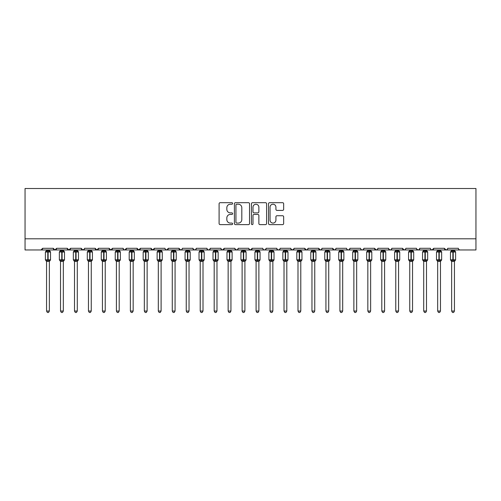 <?xml version="1.0" encoding="UTF-8"?>
<svg xmlns="http://www.w3.org/2000/svg" width="501" height="501" viewBox="0 0 501 501"><rect width="100%" height="100%" fill="white"/><g stroke="black" fill="none" stroke-linecap="round" stroke-linejoin="round"><path stroke-width="0.75" d="M232.621 203.45A0.77 0.77 0 0 0 231.85 202.68L220.196 202.68A1.096 1.096 0 0 0 219.1 203.782L219.1 223.521A1.096 1.096 0 0 0 220.196 224.617L231.85 224.617A0.77 0.77 0 0 0 232.621 223.853A0.77 0.77 0 0 0 231.85 223.083L230.347 223.083A3.507 3.507 0 0 1 226.834 219.576L226.834 217.929A3.507 3.507 0 0 1 230.347 214.422L231.85 214.422A0.77 0.77 0 0 0 232.621 213.651A0.77 0.77 0 0 0 231.85 212.881L230.347 212.881A3.507 3.507 0 0 1 226.834 209.374L226.834 207.727A3.507 3.507 0 0 1 230.347 204.22L231.85 204.22A0.77 0.77 0 0 0 232.621 203.45M282.558 210.414A1.096 1.096 0 0 0 283.654 209.318L283.654 203.782A1.096 1.096 0 0 0 282.558 202.68L269.613 202.68A1.096 1.096 0 0 0 268.517 203.782L268.517 223.521A1.096 1.096 0 0 0 269.613 224.617L282.558 224.617A1.096 1.096 0 0 0 283.654 223.521L283.654 216.833A1.096 1.096 0 0 0 282.558 215.737L277.015 215.737A1.096 1.096 0 0 0 275.919 216.833L275.919 220.152A2.937 2.937 0 0 1 272.989 223.083A2.937 2.937 0 0 1 270.052 220.152L270.052 207.151A2.937 2.937 0 0 1 272.989 204.22A2.937 2.937 0 0 1 275.919 207.151L275.919 209.318A1.096 1.096 0 0 0 277.015 210.414L282.558 210.414M25.05 238.795L475.95 238.795L475.95 188.508L25.05 188.508L25.05 249.968L40.976 249.968L42.648 248.296L53.269 248.296L53.876 249.586M249.542 203.782A1.096 1.096 0 0 0 248.446 202.68L235.501 202.68A1.096 1.096 0 0 0 234.405 203.782L234.405 223.521A1.096 1.096 0 0 0 235.501 224.617L248.446 224.617A1.096 1.096 0 0 0 249.542 223.521L249.542 203.782M252.554 202.68L265.499 202.68A1.096 1.096 0 0 1 266.595 203.782L266.595 223.521A1.096 1.096 0 0 1 265.499 224.617L259.963 224.617A1.096 1.096 0 0 1 258.867 223.521L258.867 215.518A1.096 1.096 0 0 0 257.764 214.422L254.095 214.422A1.096 1.096 0 0 0 252.992 215.518L252.992 223.853A0.77 0.77 0 0 1 252.228 224.617A0.77 0.77 0 0 1 251.458 223.853L251.458 203.782A1.096 1.096 0 0 1 252.554 202.68M40.976 249.968L42.648 248.296A1.678 1.678 0 0 1 40.976 249.968L54.941 249.968L53.269 248.296A1.678 1.678 0 0 0 54.941 249.968A1.678 1.678 0 0 0 56.619 248.296L67.234 248.296A1.678 1.678 0 0 0 68.913 249.968A1.678 1.678 0 0 0 70.585 248.296L81.206 248.296A1.678 1.678 0 0 0 82.878 249.968A1.678 1.678 0 0 0 84.556 248.296L95.171 248.296A1.678 1.678 0 0 0 96.85 249.968A1.678 1.678 0 0 0 98.522 248.296L109.143 248.296A1.678 1.678 0 0 0 110.815 249.968A1.678 1.678 0 0 0 112.493 248.296L123.108 248.296A1.678 1.678 0 0 0 124.787 249.968A1.678 1.678 0 0 0 126.459 248.296L137.074 248.296A1.678 1.678 0 0 0 138.752 249.968A1.678 1.678 0 0 0 140.43 248.296L151.045 248.296A1.678 1.678 0 0 0 152.724 249.968A1.678 1.678 0 0 0 154.396 248.296L165.011 248.296A1.678 1.678 0 0 0 166.689 249.968A1.678 1.678 0 0 0 168.367 248.296L178.982 248.296A1.678 1.678 0 0 0 180.661 249.968A1.678 1.678 0 0 0 182.333 248.296L192.948 248.296A1.678 1.678 0 0 0 194.626 249.968A1.678 1.678 0 0 0 196.304 248.296L206.919 248.296A1.678 1.678 0 0 0 208.598 249.968A1.678 1.678 0 0 0 210.27 248.296L220.885 248.296A1.678 1.678 0 0 0 222.563 249.968A1.678 1.678 0 0 0 224.241 248.296L234.856 248.296A1.678 1.678 0 0 0 236.535 249.968A1.678 1.678 0 0 0 238.207 248.296L248.822 248.296A1.678 1.678 0 0 0 250.5 249.968A1.678 1.678 0 0 0 252.178 248.296L262.793 248.296A1.678 1.678 0 0 0 264.465 249.968A1.678 1.678 0 0 0 266.144 248.296L276.759 248.296A1.678 1.678 0 0 0 278.437 249.968A1.678 1.678 0 0 0 280.115 248.296L290.73 248.296A1.678 1.678 0 0 0 292.402 249.968A1.678 1.678 0 0 0 294.081 248.296L304.696 248.296A1.678 1.678 0 0 0 306.374 249.968A1.678 1.678 0 0 0 308.052 248.296L318.667 248.296A1.678 1.678 0 0 0 320.339 249.968A1.678 1.678 0 0 0 322.018 248.296L332.633 248.296A1.678 1.678 0 0 0 334.311 249.968A1.678 1.678 0 0 0 335.989 248.296L346.604 248.296A1.678 1.678 0 0 0 348.276 249.968A1.678 1.678 0 0 0 349.955 248.296L360.57 248.296A1.678 1.678 0 0 0 362.248 249.968A1.678 1.678 0 0 0 363.926 248.296L374.541 248.296A1.678 1.678 0 0 0 376.213 249.968A1.678 1.678 0 0 0 377.892 248.296L388.507 248.296A1.678 1.678 0 0 0 390.185 249.968A1.678 1.678 0 0 0 391.857 248.296L402.478 248.296A1.678 1.678 0 0 0 404.15 249.968A1.678 1.678 0 0 0 405.829 248.296L416.444 248.296A1.678 1.678 0 0 0 418.122 249.968A1.678 1.678 0 0 0 419.794 248.296L430.415 248.296A1.678 1.678 0 0 0 432.087 249.968A1.678 1.678 0 0 0 433.766 248.296L444.381 248.296A1.678 1.678 0 0 0 446.059 249.968A1.678 1.678 0 0 0 447.731 248.296L458.352 248.296A1.678 1.678 0 0 0 460.024 249.968L458.947 249.573M447.731 248.296L447.424 249.266M56.006 249.586L56.619 248.296L54.941 249.968L446.059 249.968L444.381 248.296L444.994 249.586M431.01 249.573L432.087 249.968L433.766 248.296L433.152 249.586M419.794 248.296L419.187 249.586M405.234 249.573L404.15 249.968L402.478 248.296L403.092 249.586M391.857 248.296L391.25 249.586M388.507 248.296L389.12 249.586M377.892 248.296L377.579 249.266M377.297 249.573L376.213 249.968L374.541 248.296L375.155 249.586M363.926 248.296L363.313 249.586M349.955 248.296L349.341 249.586M335.989 248.296L335.676 249.266M335.388 249.573L334.311 249.968L332.633 248.296L333.246 249.586M322.018 248.296L321.404 249.586M321.423 249.573L320.339 249.968L318.667 248.296L319.281 249.586M308.052 248.296L307.439 249.586M307.451 249.573L306.374 249.968L304.696 248.296L305.009 249.266M294.081 248.296L293.467 249.586M290.73 248.296L291.344 249.586M276.759 248.296L277.372 249.586M266.144 248.296L265.53 249.586M249.003 249.053L250.5 249.968L252.178 248.296L251.565 249.586M238.207 248.296L237.593 249.586M234.856 248.296L235.47 249.586M220.885 248.296L221.498 249.586M210.27 248.296L209.656 249.586M206.919 248.296L207.533 249.586M196.304 248.296L195.691 249.586M192.948 248.296L193.561 249.586M181.738 249.573L180.661 249.968L178.982 248.296L179.596 249.586M165.612 249.573L166.689 249.968L168.367 248.296L167.754 249.586M151.045 248.296L152.724 249.968L154.396 248.296L153.782 249.586M137.074 248.296L138.752 249.968L140.43 248.296L139.817 249.586M123.703 249.573L124.787 249.968L126.459 248.296L125.845 249.586M123.108 248.296L123.722 249.586M109.75 249.586L109.143 248.296L110.815 249.968L112.493 248.296L111.88 249.586M95.785 249.586L95.171 248.296L96.85 249.968L98.522 248.296L97.908 249.586M84.375 249.053L82.878 249.968L81.206 248.296L81.813 249.586M475.95 238.795L475.95 249.968L446.059 249.968L447.136 249.573M67.234 248.296L68.913 249.968L70.585 248.296M193.129 249.053L194.626 249.968L195.703 249.573M207.514 249.573L208.598 249.968L209.675 249.573M221.486 249.573L222.563 249.968L224.241 248.296M235.038 249.053L236.535 249.968L237.612 249.573M263.388 249.573L264.465 249.968L265.549 249.573M277.36 249.573L278.437 249.968L279.514 249.573M290.912 249.053L292.402 249.968L293.899 249.053M347.199 249.573L348.276 249.968L349.36 249.573M361.171 249.573L362.248 249.968L363.325 249.573M388.688 249.053L390.185 249.968L391.262 249.573M416.625 249.053L418.122 249.968L419.199 249.573M236.704 204.22A0.77 0.77 0 0 0 235.94 204.984L235.94 222.319A0.77 0.77 0 0 0 236.704 223.083L238.294 223.083A3.507 3.507 0 0 0 241.808 219.576L241.808 207.727A3.507 3.507 0 0 0 238.294 204.22L236.704 204.22M258.867 207.207A2.937 2.937 0 0 0 255.93 204.27A2.937 2.937 0 0 0 252.992 207.207L252.992 211.785A1.096 1.096 0 0 0 254.095 212.881L257.764 212.881A1.096 1.096 0 0 0 258.867 211.785L258.867 207.207M46.562 311.04L49.355 311.04L48.516 312.492L47.401 312.492L46.562 311.04L46.562 261.322A1.227 1.171 180 0 0 45.917 260.301L46.155 259.938L47.789 260.332L48.127 259.831L48.127 251.508L49.762 251.897L50.163 251.483A0.557 0.557 0 0 1 50.526 252.009L45.391 252.009L45.391 259.831L47.789 259.831L47.789 251.508L46.155 251.897L45.917 251.54A1.227 1.171 -0 0 0 46.562 250.506L49.355 250.569L49.355 249.968M49.355 311.04L49.355 261.272L47.789 261.441L47.789 260.332L48.127 259.831L50.526 259.831A0.557 0.557 0 0 1 50.163 260.357L49.355 261.509M49.355 261.334L49.355 261.322A1.227 1.171 180 0 1 50 260.301L50.163 260.357M47.789 261.441L46.562 261.322M46.562 249.968L46.562 250.513M48.127 261.441L48.127 260.332L49.762 259.938L50 260.301M46.562 250.569L46.155 251.897L46.562 250.569M49.762 251.897L49.355 250.569M49.355 261.272L49.762 259.938M46.562 261.272L46.155 259.938M60.527 311.04L63.326 311.04L62.487 312.492L61.366 312.492L60.527 311.04L60.527 261.322A1.227 1.171 180 0 0 59.882 260.301L60.126 259.938L61.761 260.332L62.093 259.831L62.093 251.508L63.727 251.897L64.128 251.483A0.557 0.557 0 0 1 64.497 252.009L59.356 252.009L59.356 259.831L61.761 259.831L61.761 251.508L60.126 251.897L59.882 251.54A1.227 1.171 -0 0 0 60.527 250.506L63.326 250.569L63.326 249.968M63.326 311.04L63.326 261.272L61.761 261.441L61.761 260.332L62.093 259.831L64.497 259.831A0.557 0.557 0 0 1 64.128 260.357L63.326 261.509M63.326 261.334L63.326 261.322A1.227 1.171 180 0 1 63.971 260.301L64.128 260.357M61.761 261.441L60.527 261.322M60.527 249.968L60.527 250.513M62.093 261.441L62.093 260.332L63.727 259.938L63.971 260.301M60.527 250.569L60.126 251.897L60.527 250.569M63.727 251.897L63.326 250.569M63.326 261.272L63.727 259.938M60.527 261.272L60.126 259.938M74.499 311.04L77.292 311.04L76.453 312.492L75.338 312.492L74.499 311.04L74.499 261.322A1.227 1.171 180 0 0 73.854 260.301L74.092 259.938L75.726 260.332L76.064 259.831L76.064 251.508L77.699 251.897L78.1 251.483A0.557 0.557 0 0 1 78.463 252.009L73.328 252.009L73.328 259.831L75.726 259.831L75.726 251.508L74.092 251.897L73.854 251.54A1.227 1.171 -0 0 0 74.499 250.506L77.292 250.569L77.292 249.968M77.292 311.04L77.292 261.272L75.726 261.441L75.726 260.332L76.064 259.831L78.463 259.831A0.557 0.557 0 0 1 78.1 260.357L77.292 261.509M77.292 261.334L77.292 261.322A1.227 1.171 180 0 1 77.937 260.301L78.1 260.357M75.726 261.441L74.499 261.322M74.499 249.968L74.499 250.513M76.064 261.441L76.064 260.332L77.699 259.938L77.937 260.301M74.499 250.569L74.092 251.897L74.499 250.569M77.699 251.897L77.292 250.569M77.292 261.272L77.699 259.938M74.499 261.272L74.092 259.938M88.464 311.04L91.257 311.04L90.424 312.492L89.303 312.492L88.464 311.04L88.464 261.322A1.227 1.171 180 0 0 87.819 260.301L88.063 259.938L89.698 260.332L90.03 259.831L90.03 251.508L91.664 251.897L92.065 251.483A0.557 0.557 0 0 1 92.434 252.009L87.293 252.009L87.293 259.831L89.698 259.831L89.698 251.508L88.063 251.897L87.819 251.54A1.227 1.171 -0 0 0 88.464 250.506L91.263 250.569L91.257 249.968M91.257 311.04L91.263 261.272L89.698 261.441L89.698 260.332L90.03 259.831L92.434 259.831A0.557 0.557 0 0 1 92.065 260.357L91.257 261.509M91.257 261.334L91.257 261.322A1.227 1.171 180 0 1 91.908 260.301L92.065 260.357M89.698 261.441L88.464 261.322M88.464 249.968L88.464 250.513M90.03 261.441L90.03 260.332L91.664 259.938L91.908 260.301M88.464 250.569L88.063 251.897L88.464 250.569M91.664 251.897L91.263 250.569M91.263 261.272L91.664 259.938M88.464 261.272L88.063 259.938M102.436 311.04L105.229 311.04L104.39 312.492L103.275 312.492L102.436 311.04L102.436 261.322A1.227 1.171 180 0 0 101.791 260.301L102.029 259.938L103.663 260.332L104.001 259.831L104.001 251.508L105.636 251.897L106.037 251.483A0.557 0.557 0 0 1 106.4 252.009L101.265 252.009L101.265 259.831L103.663 259.831L103.663 251.508L102.029 251.897L101.791 251.54A1.227 1.171 -0 0 0 102.436 250.506L105.229 250.569L105.229 249.968M105.229 311.04L105.229 261.272L103.663 261.441L103.663 260.332L104.001 259.831L106.4 259.831A0.557 0.557 0 0 1 106.037 260.357L105.229 261.509M105.229 261.334L105.229 261.322A1.227 1.171 180 0 1 105.874 260.301L106.037 260.357M103.663 261.441L102.436 261.322M102.436 249.968L102.436 250.513M104.001 261.441L104.001 260.332L105.636 259.938L105.874 260.301M102.436 250.569L102.029 251.897L102.436 250.569M105.636 251.897L105.229 250.569M105.229 261.272L105.636 259.938M102.436 261.272L102.029 259.938M116.401 311.04L119.194 311.04L118.361 312.492L117.24 312.492L116.401 311.04L116.401 261.322A1.227 1.171 180 0 0 115.756 260.301L116 259.938L117.635 260.332L117.967 259.831L117.967 251.508L119.601 251.897L120.002 251.483A0.557 0.557 0 0 1 120.372 252.009L115.23 252.009L115.23 259.831L117.635 259.831L117.635 251.508L116 251.897L115.756 251.54A1.227 1.171 -0 0 0 116.401 250.506L119.2 250.569L119.194 249.968M119.194 311.04L119.2 261.272L117.635 261.441L117.635 260.332L117.967 259.831L120.372 259.831A0.557 0.557 0 0 1 120.002 260.357L119.194 261.509M119.194 261.334L119.194 261.322A1.227 1.171 180 0 1 119.845 260.301L120.002 260.357M117.635 261.441L116.401 261.322M116.401 249.968L116.401 250.513M117.967 261.441L117.967 260.332L119.601 259.938L119.845 260.301M116.401 250.569L116 251.897L116.401 250.569M119.601 251.897L119.2 250.569M119.2 261.272L119.601 259.938M116.401 261.272L116 259.938M130.373 311.04L133.166 311.04L132.327 312.492L131.212 312.492L130.373 311.04L130.373 261.322A1.227 1.171 180 0 0 129.728 260.301L129.966 259.938L131.6 260.332L131.938 259.831L131.938 251.508L133.573 251.897L133.974 251.483A0.557 0.557 0 0 1 134.337 252.009L129.195 252.009L129.195 259.831L131.6 259.831L131.6 251.508L129.966 251.897L129.728 251.54A1.227 1.171 -0 0 0 130.373 250.506L133.166 250.569L133.166 249.968M133.166 311.04L133.166 261.272L131.6 261.441L131.6 260.332L131.938 259.831L134.337 259.831A0.557 0.557 0 0 1 133.974 260.357L133.166 261.509M133.166 261.334L133.166 261.322A1.227 1.171 180 0 1 133.811 260.301L133.974 260.357M131.6 261.441L130.373 261.322M130.373 249.968L130.373 250.513M131.938 261.441L131.938 260.332L133.573 259.938L133.811 260.301M130.373 250.569L129.966 251.897L130.373 250.569M133.573 251.897L133.166 250.569M133.166 261.272L133.573 259.938M130.373 261.272L129.966 259.938M144.338 311.04L147.131 311.04L146.292 312.492L145.177 312.492L144.338 311.04L144.338 261.322A1.227 1.171 180 0 0 143.693 260.301L143.937 259.938L145.572 260.332L145.904 259.831L145.904 251.508L147.538 251.897L147.939 251.483A0.557 0.557 0 0 1 148.309 252.009L143.167 252.009L143.167 259.831L145.572 259.831L145.572 251.508L143.937 251.897L143.693 251.54A1.227 1.171 -0 0 0 144.338 250.506L147.137 250.569L147.131 249.968M147.131 311.04L147.137 261.272L145.572 261.441L145.572 260.332L145.904 259.831L148.309 259.831A0.557 0.557 0 0 1 147.939 260.357L147.131 261.509M147.131 261.334L147.131 261.322A1.227 1.171 180 0 1 147.782 260.301L147.939 260.357M145.572 261.441L144.338 261.322M144.338 249.968L144.338 250.513M145.904 261.441L145.904 260.332L147.538 259.938L147.782 260.301M144.338 250.569L143.937 251.897L144.338 250.569M147.538 251.897L147.137 250.569M147.137 261.272L147.538 259.938M144.338 261.272L143.937 259.938M158.31 311.04L161.103 311.04L160.264 312.492L159.149 312.492L158.31 311.04L158.31 261.322A1.227 1.171 180 0 0 157.665 260.301L157.903 259.938L159.537 260.332L159.875 259.831L159.875 251.508L161.51 251.897L161.911 251.483A0.557 0.557 0 0 1 162.274 252.009L157.132 252.009L157.132 259.831L159.537 259.831L159.537 251.508L157.903 251.897L157.665 251.54A1.227 1.171 -0 0 0 158.31 250.506L161.103 250.569L161.103 249.968M161.103 311.04L161.103 261.272L159.537 261.441L159.537 260.332L159.875 259.831L162.274 259.831A0.557 0.557 0 0 1 161.911 260.357L161.103 261.509M161.103 261.334L161.103 261.322A1.227 1.171 180 0 1 161.748 260.301L161.911 260.357M159.537 261.441L158.31 261.322M158.31 249.968L158.31 250.513M159.875 261.441L159.875 260.332L161.51 259.938L161.748 260.301M158.31 250.569L157.903 251.897L158.31 250.569M161.51 251.897L161.103 250.569M161.103 261.272L161.51 259.938M158.31 261.272L157.903 259.938M172.275 311.04L175.068 311.04L174.229 312.492L173.114 312.492L172.275 311.04L172.275 261.322A1.227 1.171 180 0 0 171.63 260.301L171.874 259.938L173.509 260.332L173.841 259.831L173.841 251.508L175.475 251.897L175.876 251.483A0.557 0.557 0 0 1 176.246 252.009L171.104 252.009L171.104 259.831L173.509 259.831L173.509 251.508L171.874 251.897L171.63 251.54A1.227 1.171 -0 0 0 172.275 250.506L175.074 250.569L175.068 249.968M175.068 311.04L175.074 261.272L173.509 261.441L173.509 260.332L173.841 259.831L176.246 259.831A0.557 0.557 0 0 1 175.876 260.357L175.068 261.509M175.068 261.334L175.068 261.322A1.227 1.171 180 0 1 175.713 260.301L175.876 260.357M173.509 261.441L172.275 261.322M172.275 249.968L172.275 250.513M173.841 261.441L173.841 260.332L175.475 259.938L175.713 260.301M172.275 250.569L171.874 251.897L172.275 250.569M175.475 251.897L175.074 250.569M175.074 261.272L175.475 259.938M172.275 261.272L171.874 259.938M186.247 311.04L189.04 311.04L188.201 312.492L187.086 312.492L186.247 311.04L186.247 261.322A1.227 1.171 180 0 0 185.602 260.301L185.84 259.938L187.474 260.332L187.812 259.831L187.812 251.508L189.447 251.897L189.848 251.483A0.557 0.557 0 0 1 190.211 252.009L185.069 252.009L185.069 259.831L187.474 259.831L187.474 251.508L185.84 251.897L185.602 251.54A1.227 1.171 -0 0 0 186.247 250.506L189.04 250.569L189.04 249.968M189.04 311.04L189.04 261.272L187.474 261.441L187.474 260.332L187.812 259.831L190.211 259.831A0.557 0.557 0 0 1 189.848 260.357L189.04 261.509M189.04 261.334L189.04 261.322A1.227 1.171 180 0 1 189.685 260.301L189.848 260.357M187.474 261.441L186.247 261.322M186.247 249.968L186.247 250.513M187.812 261.441L187.812 260.332L189.447 259.938L189.685 260.301M186.247 250.569L185.84 251.897L186.247 250.569M189.447 251.897L189.04 250.569M189.04 261.272L189.447 259.938M186.247 261.272L185.84 259.938M200.212 311.04L203.005 311.04L202.166 312.492L201.051 312.492L200.212 311.04L200.212 261.322A1.227 1.171 180 0 0 199.567 260.301L199.811 259.938L201.446 260.332L201.778 259.831L201.778 251.508L203.412 251.897L203.813 251.483A0.557 0.557 0 0 1 204.183 252.009L199.041 252.009L199.041 259.831L201.446 259.831L201.446 251.508L199.811 251.897L199.567 251.54A1.227 1.171 -0 0 0 200.212 250.506L203.011 250.569L203.005 249.968M203.005 311.04L203.011 261.272L201.446 261.441L201.446 260.332L201.778 259.831L204.183 259.831A0.557 0.557 0 0 1 203.813 260.357L203.005 261.509M203.005 261.334L203.005 261.322A1.227 1.171 180 0 1 203.65 260.301L203.813 260.357M201.446 261.441L200.212 261.322M200.212 249.968L200.212 250.513M201.778 261.441L201.778 260.332L203.412 259.938L203.65 260.301M200.212 250.569L199.811 251.897L200.212 250.569M203.412 251.897L203.011 250.569M203.011 261.272L203.412 259.938M200.212 261.272L199.811 259.938M214.184 311.04L216.977 311.04L216.138 312.492L215.023 312.492L214.184 311.04L214.184 261.322A1.227 1.171 180 0 0 213.539 260.301L213.777 259.938L215.411 260.332L215.749 259.831L215.749 251.508L217.384 251.897L217.785 251.483A0.557 0.557 0 0 1 218.148 252.009L213.006 252.009L213.006 259.831L215.411 259.831L215.411 251.508L213.777 251.897L213.539 251.54A1.227 1.171 -0 0 0 214.184 250.506L216.977 250.569L216.977 249.968M216.977 311.04L216.977 261.272L215.411 261.441L215.411 260.332L215.749 259.831L218.148 259.831A0.557 0.557 0 0 1 217.785 260.357L216.977 261.509M216.977 261.334L216.977 261.322A1.227 1.171 180 0 1 217.622 260.301L217.785 260.357M215.411 261.441L214.184 261.322M214.184 249.968L214.184 250.513M215.749 261.441L215.749 260.332L217.384 259.938L217.622 260.301M214.184 250.569L213.777 251.897L214.184 250.569M217.384 251.897L216.977 250.569M216.977 261.272L217.384 259.938M214.184 261.272L213.777 259.938M228.149 311.04L230.942 311.04L230.103 312.492L228.988 312.492L228.149 311.04L228.149 261.322A1.227 1.171 180 0 0 227.504 260.301L227.742 259.938L229.383 260.332L229.715 259.831L229.715 251.508L231.349 251.897L231.75 251.483A0.557 0.557 0 0 1 232.12 252.009L226.978 252.009L226.978 259.831L229.383 259.831L229.383 251.508L227.742 251.897L227.504 251.54A1.227 1.171 -0 0 0 228.149 250.506L230.942 250.569L230.942 249.968M230.942 311.04L230.942 261.272L229.383 261.441L229.383 260.332L229.715 259.831L232.12 259.831A0.557 0.557 0 0 1 231.75 260.357L230.942 261.509M230.942 261.334L230.942 261.322A1.227 1.171 180 0 1 231.587 260.301L231.75 260.357M229.383 261.441L228.149 261.322M228.149 249.968L228.149 250.513M229.715 261.441L229.715 260.332L231.349 259.938L231.587 260.301M228.149 250.569L227.742 251.897L228.149 250.569M231.349 251.897L230.942 250.569M230.942 261.272L231.349 259.938M228.149 261.272L227.742 259.938M242.121 311.04L244.914 311.04L244.075 312.492L242.96 312.492L242.121 311.04L242.121 261.322A1.227 1.171 180 0 0 241.476 260.301L241.714 259.938L243.348 260.332L243.686 259.831L243.686 251.508L245.321 251.897L245.722 251.483A0.557 0.557 0 0 1 246.085 252.009L240.943 252.009L240.943 259.831L243.348 259.831L243.348 251.508L241.714 251.897L241.476 251.54A1.227 1.171 -0 0 0 242.121 250.506L244.914 250.569L244.914 249.968M244.914 311.04L244.914 261.272L243.348 261.441L243.348 260.332L243.686 259.831L246.085 259.831A0.557 0.557 0 0 1 245.722 260.357L244.914 261.509M244.914 261.334L244.914 261.322A1.227 1.171 180 0 1 245.559 260.301L245.722 260.357M243.348 261.441L242.121 261.322M242.121 249.968L242.121 250.513M243.686 261.441L243.686 260.332L245.321 259.938L245.559 260.301M242.121 250.569L241.714 251.897L242.121 250.569M245.321 251.897L244.914 250.569M244.914 261.272L245.321 259.938M242.121 261.272L241.714 259.938M256.086 311.04L258.879 311.04L258.04 312.492L256.925 312.492L256.086 311.04L256.086 261.322A1.227 1.171 180 0 0 255.441 260.301L255.679 259.938L257.314 260.332L257.652 259.831L257.652 251.508L259.286 251.897L259.687 251.483A0.557 0.557 0 0 1 260.057 252.009L254.915 252.009L254.915 259.831L257.314 259.831L257.314 251.508L255.679 251.897L255.441 251.54A1.227 1.171 -0 0 0 256.086 250.506L258.879 250.569L258.879 249.968M258.879 311.04L258.879 261.272L257.314 261.441L257.314 260.332L257.652 259.831L260.057 259.831A0.557 0.557 0 0 1 259.687 260.357L258.879 261.509M258.879 261.334L258.879 261.322A1.227 1.171 180 0 1 259.524 260.301L259.687 260.357M257.314 261.441L256.086 261.322M256.086 249.968L256.086 250.513M257.652 261.441L257.652 260.332L259.286 259.938L259.524 260.301M256.086 250.569L255.679 251.897L256.086 250.569M259.286 251.897L258.879 250.569M258.879 261.272L259.286 259.938M256.086 261.272L255.679 259.938M270.058 311.04L272.851 311.04L272.012 312.492L270.897 312.492L270.058 311.04L270.058 261.322A1.227 1.171 180 0 0 269.413 260.301L269.651 259.938L271.285 260.332L271.617 259.831L271.617 251.508L273.258 251.897L273.659 251.483A0.557 0.557 0 0 1 274.022 252.009L268.88 252.009L268.88 259.831L271.285 259.831L271.285 251.508L269.651 251.897L269.413 251.54A1.227 1.171 -0 0 0 270.058 250.506L272.851 250.569L272.851 249.968M272.851 311.04L272.851 261.272L271.285 261.441L271.285 260.332L271.617 259.831L274.022 259.831A0.557 0.557 0 0 1 273.659 260.357L272.851 261.509M272.851 261.334L272.851 261.322A1.227 1.171 180 0 1 273.496 260.301L273.659 260.357M271.285 261.441L270.058 261.322M270.058 249.968L270.058 250.513M271.617 261.441L271.617 260.332L273.258 259.938L273.496 260.301M270.058 250.569L269.651 251.897L270.058 250.569M273.258 251.897L272.851 250.569M272.851 261.272L273.258 259.938M270.058 261.272L269.651 259.938M284.023 311.04L286.816 311.04L285.977 312.492L284.862 312.492L284.023 311.04L284.023 261.322A1.227 1.171 180 0 0 283.378 260.301L283.616 259.938L285.251 260.332L285.589 259.831L285.589 251.508L287.223 251.897L287.624 251.483A0.557 0.557 0 0 1 287.994 252.009L282.852 252.009L282.852 259.831L285.251 259.831L285.251 251.508L283.616 251.897L283.378 251.54A1.227 1.171 -0 0 0 284.023 250.506L286.816 250.569L286.816 249.968M286.816 311.04L286.816 261.272L285.251 261.441L285.251 260.332L285.589 259.831L287.994 259.831A0.557 0.557 0 0 1 287.624 260.357L286.816 261.509M286.816 261.334L286.816 261.322A1.227 1.171 180 0 1 287.461 260.301L287.624 260.357M285.251 261.441L284.023 261.322M284.023 249.968L284.023 250.513M285.589 261.441L285.589 260.332L287.223 259.938L287.461 260.301M284.023 250.569L283.616 251.897L284.023 250.569M287.223 251.897L286.816 250.569M286.816 261.272L287.223 259.938M284.023 261.272L283.616 259.938M297.995 311.04L300.788 311.04L299.949 312.492L298.834 312.492L297.995 311.04L297.995 261.322A1.227 1.171 180 0 0 297.35 260.301L297.588 259.938L299.222 260.332L299.554 259.831L299.554 251.508L301.189 251.897L301.596 251.483A0.557 0.557 0 0 1 301.959 252.009L296.817 252.009L296.817 259.831L299.222 259.831L299.222 251.508L297.588 251.897L297.35 251.54A1.227 1.171 -0 0 0 297.995 250.506L300.788 250.569L300.788 249.968M300.788 311.04L300.788 261.272L299.222 261.441L299.222 260.332L299.554 259.831L301.959 259.831A0.557 0.557 0 0 1 301.596 260.357L300.788 261.509M300.788 261.334L300.788 261.322A1.227 1.171 180 0 1 301.433 260.301L301.596 260.357M299.222 261.441L297.995 261.322M297.995 249.968L297.995 250.513M299.554 261.441L299.554 260.332L301.189 259.938L301.433 260.301M297.989 250.569L297.588 251.897L297.989 250.569M301.189 251.897L300.788 250.569M300.788 261.272L301.189 259.938M297.989 261.272L297.588 259.938M311.96 311.04L314.753 311.04L313.914 312.492L312.799 312.492L311.96 311.04L311.96 261.322A1.227 1.171 180 0 0 311.315 260.301L311.553 259.938L313.188 260.332L313.526 259.831L313.526 251.508L315.16 251.897L315.561 251.483A0.557 0.557 0 0 1 315.931 252.009L310.789 252.009L310.789 259.831L313.188 259.831L313.188 251.508L311.553 251.897L311.315 251.54A1.227 1.171 -0 0 0 311.96 250.506L314.753 250.569L314.753 249.968M314.753 311.04L314.753 261.272L313.188 261.441L313.188 260.332L313.526 259.831L315.931 259.831A0.557 0.557 0 0 1 315.561 260.357L314.753 261.509M314.753 261.334L314.753 261.322A1.227 1.171 180 0 1 315.398 260.301L315.561 260.357M313.188 261.441L311.96 261.322M311.96 249.968L311.96 250.513M313.526 261.441L313.526 260.332L315.16 259.938L315.398 260.301M311.96 250.569L311.553 251.897L311.96 250.569M315.16 251.897L314.753 250.569M314.753 261.272L315.16 259.938M311.96 261.272L311.553 259.938M325.932 311.04L328.725 311.04L327.886 312.492L326.771 312.492L325.932 311.04L325.932 261.322A1.227 1.171 180 0 0 325.287 260.301L325.525 259.938L327.159 260.332L327.491 259.831L327.491 251.508L329.126 251.897L329.533 251.483A0.557 0.557 0 0 1 329.896 252.009L324.754 252.009L324.754 259.831L327.159 259.831L327.159 251.508L325.525 251.897L325.287 251.54A1.227 1.171 -0 0 0 325.932 250.506L328.725 250.569L328.725 249.968M328.725 311.04L328.725 261.272L327.159 261.441L327.159 260.332L327.491 259.831L329.896 259.831A0.557 0.557 0 0 1 329.533 260.357L328.725 261.509M328.725 261.334L328.725 261.322A1.227 1.171 180 0 1 329.37 260.301L329.533 260.357M327.159 261.441L325.932 261.322M325.932 249.968L325.932 250.513M327.491 261.441L327.491 260.332L329.126 259.938L329.37 260.301M325.926 250.569L325.525 251.897L325.926 250.569M329.126 251.897L328.725 250.569M328.725 261.272L329.126 259.938M325.926 261.272L325.525 259.938M339.897 311.04L342.69 311.04L341.851 312.492L340.736 312.492L339.897 311.04L339.897 261.322A1.227 1.171 180 0 0 339.252 260.301L339.49 259.938L341.125 260.332L341.463 259.831L341.463 251.508L343.097 251.897L343.498 251.483A0.557 0.557 0 0 1 343.868 252.009L338.726 252.009L338.726 259.831L341.125 259.831L341.125 251.508L339.49 251.897L339.252 251.54A1.227 1.171 -0 0 0 339.897 250.506L342.69 250.569L342.69 249.968M342.69 311.04L342.69 261.272L341.125 261.441L341.125 260.332L341.463 259.831L343.868 259.831A0.557 0.557 0 0 1 343.498 260.357L342.69 261.509M342.69 261.334L342.69 261.322A1.227 1.171 180 0 1 343.335 260.301L343.498 260.357M341.125 261.441L339.897 261.322M339.897 249.968L339.897 250.513M341.463 261.441L341.463 260.332L343.097 259.938L343.335 260.301M339.897 250.569L339.49 251.897L339.897 250.569M343.097 251.897L342.69 250.569M342.69 261.272L343.097 259.938M339.897 261.272L339.49 259.938M353.869 311.04L356.662 311.04L355.823 312.492L354.708 312.492L353.869 311.04L353.869 261.322A1.227 1.171 180 0 0 353.218 260.301L353.462 259.938L355.096 260.332L355.428 259.831L355.428 251.508L357.063 251.897L357.463 251.483A0.557 0.557 0 0 1 357.833 252.009L352.691 252.009L352.691 259.831L355.096 259.831L355.096 251.508L353.462 251.897L353.218 251.54A1.227 1.171 -0 0 0 353.869 250.506L356.662 250.569L356.662 249.968M356.662 311.04L356.662 261.272L355.096 261.441L355.096 260.332L355.428 259.831L357.833 259.831A0.557 0.557 0 0 1 357.463 260.357L356.662 261.509M356.662 261.334L356.662 261.322A1.227 1.171 180 0 1 357.307 260.301L357.463 260.357M355.096 261.441L353.869 261.322M353.869 249.968L353.869 250.513M355.428 261.441L355.428 260.332L357.063 259.938L357.307 260.301M353.863 250.569L353.462 251.897L353.863 250.569M357.063 251.897L356.662 250.569M356.662 261.272L357.063 259.938M353.863 261.272L353.462 259.938M367.834 311.04L370.627 311.04L369.788 312.492L368.673 312.492L367.834 311.04L367.834 261.322A1.227 1.171 180 0 0 367.189 260.301L367.427 259.938L369.062 260.332L369.4 259.831L369.4 251.508L371.034 251.897L371.435 251.483A0.557 0.557 0 0 1 371.805 252.009L366.663 252.009L366.663 259.831L369.062 259.831L369.062 251.508L367.427 251.897L367.189 251.54A1.227 1.171 -0 0 0 367.834 250.506L370.627 250.569L370.627 249.968M370.627 311.04L370.627 261.272L369.062 261.441L369.062 260.332L369.4 259.831L371.805 259.831A0.557 0.557 0 0 1 371.435 260.357L370.627 261.509M370.627 261.334L370.627 261.322A1.227 1.171 180 0 1 371.272 260.301L371.435 260.357M369.062 261.441L367.834 261.322M367.834 249.968L367.834 250.513M369.4 261.441L369.4 260.332L371.034 259.938L371.272 260.301M367.834 250.569L367.427 251.897L367.834 250.569M371.034 251.897L370.627 250.569M370.627 261.272L371.034 259.938M367.834 261.272L367.427 259.938M381.806 311.04L384.599 311.04L383.76 312.492L382.639 312.492L381.806 311.04L381.806 261.322A1.227 1.171 180 0 0 381.155 260.301L381.399 259.938L383.033 260.332L383.365 259.831L383.365 251.508L385 251.897L385.401 251.483A0.557 0.557 0 0 1 385.77 252.009L380.628 252.009L380.628 259.831L383.033 259.831L383.033 251.508L381.399 251.897L381.155 251.54A1.227 1.171 -0 0 0 381.806 250.506L384.599 250.569L384.599 249.968M384.599 311.04L384.599 261.272L383.033 261.441L383.033 260.332L383.365 259.831L385.77 259.831A0.557 0.557 0 0 1 385.401 260.357L384.599 261.509M384.599 261.334L384.599 261.322A1.227 1.171 180 0 1 385.244 260.301L385.401 260.357M383.033 261.441L381.806 261.322M381.806 249.968L381.806 250.513M383.365 261.441L383.365 260.332L385 259.938L385.244 260.301M381.8 250.569L381.399 251.897L381.8 250.569M385 251.897L384.599 250.569M384.599 261.272L385 259.938M381.8 261.272L381.399 259.938M395.771 311.04L398.564 311.04L397.725 312.492L396.61 312.492L395.771 311.04L395.771 261.322A1.227 1.171 180 0 0 395.126 260.301L395.364 259.938L396.999 260.332L397.337 259.831L397.337 251.508L398.971 251.897L399.372 251.483A0.557 0.557 0 0 1 399.735 252.009L394.6 252.009L394.6 259.831L396.999 259.831L396.999 251.508L395.364 251.897L395.126 251.54A1.227 1.171 -0 0 0 395.771 250.506L398.564 250.569L398.564 249.968M398.564 311.04L398.564 261.272L396.999 261.441L396.999 260.332L397.337 259.831L399.735 259.831A0.557 0.557 0 0 1 399.372 260.357L398.564 261.509M398.564 261.334L398.564 261.322A1.227 1.171 180 0 1 399.209 260.301L399.372 260.357M396.999 261.441L395.771 261.322M395.771 249.968L395.771 250.513M397.337 261.441L397.337 260.332L398.971 259.938L399.209 260.301M395.771 250.569L395.364 251.897L395.771 250.569M398.971 251.897L398.564 250.569M398.564 261.272L398.971 259.938M395.771 261.272L395.364 259.938M409.743 311.04L412.536 311.04L411.697 312.492L410.576 312.492L409.743 311.04L409.743 261.322A1.227 1.171 180 0 0 409.092 260.301L409.336 259.938L410.97 260.332L411.302 259.831L411.302 251.508L412.937 251.897L413.338 251.483A0.557 0.557 0 0 1 413.707 252.009L408.565 252.009L408.565 259.831L410.97 259.831L410.97 251.508L409.336 251.897L409.092 251.54A1.227 1.171 -0 0 0 409.743 250.506L412.536 250.569L412.536 249.968M412.536 311.04L412.536 261.272L410.97 261.441L410.97 260.332L411.302 259.831L413.707 259.831A0.557 0.557 0 0 1 413.338 260.357L412.536 261.509M412.536 261.334L412.536 261.322A1.227 1.171 180 0 1 413.181 260.301L413.338 260.357M410.97 261.441L409.743 261.322M409.743 249.968L409.743 250.513M411.302 261.441L411.302 260.332L412.937 259.938L413.181 260.301M409.737 250.569L409.336 251.897L409.737 250.569M412.937 251.897L412.536 250.569M412.536 261.272L412.937 259.938M409.737 261.272L409.336 259.938M423.708 311.04L426.501 311.04L425.662 312.492L424.547 312.492L423.708 311.04L423.708 261.322A1.227 1.171 180 0 0 423.063 260.301L423.301 259.938L424.936 260.332L425.274 259.831L425.274 251.508L426.908 251.897L427.309 251.483A0.557 0.557 0 0 1 427.672 252.009L422.537 252.009L422.537 259.831L424.936 259.831L424.936 251.508L423.301 251.897L423.063 251.54A1.227 1.171 -0 0 0 423.708 250.506L426.501 250.569L426.501 249.968M426.501 311.04L426.501 261.272L424.936 261.441L424.936 260.332L425.274 259.831L427.672 259.831A0.557 0.557 0 0 1 427.309 260.357L426.501 261.509M426.501 261.334L426.501 261.322A1.227 1.171 180 0 1 427.146 260.301L427.309 260.357M424.936 261.441L423.708 261.322M423.708 249.968L423.708 250.513M425.274 261.441L425.274 260.332L426.908 259.938L427.146 260.301M423.708 250.569L423.301 251.897L423.708 250.569M426.908 251.897L426.501 250.569M426.501 261.272L426.908 259.938M423.708 261.272L423.301 259.938M437.674 311.04L440.473 311.04L439.634 312.492L438.513 312.492L437.674 311.04L437.674 261.322A1.227 1.171 180 0 0 437.029 260.301L437.273 259.938L438.907 260.332L439.239 259.831L439.239 251.508L440.874 251.897L441.275 251.483A0.557 0.557 0 0 1 441.644 252.009L436.503 252.009L436.503 259.831L438.907 259.831L438.907 251.508L437.273 251.897L437.029 251.54A1.227 1.171 -0 0 0 437.674 250.506L440.473 250.569L440.473 249.968M440.473 311.04L440.473 261.272L438.907 261.441L438.907 260.332L439.239 259.831L441.644 259.831A0.557 0.557 0 0 1 441.275 260.357L440.473 261.509M440.473 261.334L440.473 261.322A1.227 1.171 180 0 1 441.118 260.301L441.275 260.357M438.907 261.441L437.674 261.322M437.674 249.968L437.674 250.513M439.239 261.441L439.239 260.332L440.874 259.938L441.118 260.301M437.674 250.569L437.273 251.897L437.674 250.569M440.874 251.897L440.473 250.569M440.473 261.272L440.874 259.938M437.674 261.272L437.273 259.938M451.645 311.04L454.438 311.04L453.599 312.492L452.484 312.492L451.645 311.04L451.645 261.322A1.227 1.171 180 0 0 451 260.301L451.238 259.938L452.873 260.332L453.211 259.831L453.211 251.508L454.845 251.897L455.246 251.483A0.557 0.557 0 0 1 455.609 252.009L450.474 252.009L450.474 259.831L452.873 259.831L452.873 251.508L451.238 251.897L451 251.54A1.227 1.171 -0 0 0 451.645 250.506L454.438 250.569L454.438 249.968M454.438 311.04L454.438 261.272L452.873 261.441L452.873 260.332L453.211 259.831L455.609 259.831A0.557 0.557 0 0 1 455.246 260.357L454.438 261.509M454.438 261.334L454.438 261.322A1.227 1.171 180 0 1 455.083 260.301L455.246 260.357M452.873 261.441L451.645 261.322M451.645 249.968L451.645 250.513M453.211 261.441L453.211 260.332L454.845 259.938L455.083 260.301M451.645 250.569L451.238 251.897L451.645 250.569M454.845 251.897L454.438 250.569M454.438 261.272L454.845 259.938M451.645 261.272L451.238 259.938M48.127 250.4L48.127 251.508L47.789 251.508L47.789 250.4M50 251.54A1.227 1.171 -0 0 1 49.355 250.506M62.093 250.4L62.093 251.508L61.761 251.508L61.761 250.4M63.971 251.54A1.227 1.171 -0 0 1 63.326 250.506M76.064 250.4L76.064 251.508L75.726 251.508L75.726 250.4M77.937 251.54A1.227 1.171 -0 0 1 77.292 250.506M90.03 250.4L90.03 251.508L89.698 251.508L89.698 250.4M91.908 251.54A1.227 1.171 -0 0 1 91.257 250.506M104.001 250.4L104.001 251.508L103.663 251.508L103.663 250.4M105.874 251.54A1.227 1.171 -0 0 1 105.229 250.506M117.967 250.4L117.967 251.508L117.635 251.508L117.635 250.4M119.845 251.54A1.227 1.171 -0 0 1 119.194 250.506M131.938 250.4L131.938 251.508L131.6 251.508L131.6 250.4M133.811 251.54A1.227 1.171 -0 0 1 133.166 250.506M145.904 250.4L145.904 251.508L145.572 251.508L145.572 250.4M147.782 251.54A1.227 1.171 -0 0 1 147.131 250.506M159.875 250.4L159.875 251.508L159.537 251.508L159.537 250.4M161.748 251.54A1.227 1.171 -0 0 1 161.103 250.506M173.841 250.4L173.841 251.508L173.509 251.508L173.509 250.4M175.713 251.54A1.227 1.171 -0 0 1 175.068 250.506M187.812 250.4L187.812 251.508L187.474 251.508L187.474 250.4M189.685 251.54A1.227 1.171 -0 0 1 189.04 250.506M201.778 250.4L201.778 251.508L201.446 251.508L201.446 250.4M203.65 251.54A1.227 1.171 -0 0 1 203.005 250.506M215.749 250.4L215.749 251.508L215.411 251.508L215.411 250.4M217.622 251.54A1.227 1.171 -0 0 1 216.977 250.506M229.715 250.4L229.715 251.508L229.383 251.508L229.383 250.4M231.587 251.54A1.227 1.171 -0 0 1 230.942 250.506M243.686 250.4L243.686 251.508L243.348 251.508L243.348 250.4M245.559 251.54A1.227 1.171 -0 0 1 244.914 250.506M257.652 250.4L257.652 251.508L257.314 251.508L257.314 250.4M259.524 251.54A1.227 1.171 -0 0 1 258.879 250.506M271.617 250.4L271.617 251.508L271.285 251.508L271.285 250.4M273.496 251.54A1.227 1.171 -0 0 1 272.851 250.506M285.589 250.4L285.589 251.508L285.251 251.508L285.251 250.4M287.461 251.54A1.227 1.171 -0 0 1 286.816 250.506M299.554 250.4L299.554 251.508L299.222 251.508L299.222 250.4M301.433 251.54A1.227 1.171 -0 0 1 300.788 250.506M313.526 250.4L313.526 251.508L313.188 251.508L313.188 250.4M315.398 251.54A1.227 1.171 -0 0 1 314.753 250.506M327.491 250.4L327.491 251.508L327.159 251.508L327.159 250.4M329.37 251.54A1.227 1.171 -0 0 1 328.725 250.506M341.463 250.4L341.463 251.508L341.125 251.508L341.125 250.4M343.335 251.54A1.227 1.171 -0 0 1 342.69 250.506M355.428 250.4L355.428 251.508L355.096 251.508L355.096 250.4M357.307 251.54A1.227 1.171 -0 0 1 356.662 250.506M369.4 250.4L369.4 251.508L369.062 251.508L369.062 250.4M371.272 251.54A1.227 1.171 -0 0 1 370.627 250.506M383.365 250.4L383.365 251.508L383.033 251.508L383.033 250.4M385.244 251.54A1.227 1.171 -0 0 1 384.599 250.506M397.337 250.4L397.337 251.508L396.999 251.508L396.999 250.4M399.209 251.54A1.227 1.171 -0 0 1 398.564 250.506M411.302 250.4L411.302 251.508L410.97 251.508L410.97 250.4M413.181 251.54A1.227 1.171 -0 0 1 412.536 250.506M425.274 250.4L425.274 251.508L424.936 251.508L424.936 250.4M427.146 251.54A1.227 1.171 -0 0 1 426.501 250.506M439.239 250.4L439.239 251.508L438.907 251.508L438.907 250.4M441.118 251.54A1.227 1.171 -0 0 1 440.473 250.506M453.211 250.4L453.211 251.508L452.873 251.508L452.873 250.4M455.083 251.54A1.227 1.171 -0 0 1 454.438 250.506M50.526 259.831L50.526 252.009M46.562 261.509L45.391 259.831M46.562 250.331L45.391 252.009M50.163 251.483L49.355 250.331M64.497 259.831L64.497 252.009M60.527 261.509L59.356 259.831M60.527 250.331L59.356 252.009M64.128 251.483L63.326 250.331M78.463 259.831L78.463 252.009M74.499 261.509L73.328 259.831M74.499 250.331L73.328 252.009M78.1 251.483L77.292 250.331M92.434 259.831L92.434 252.009M88.464 261.509L87.293 259.831M88.464 250.331L87.293 252.009M92.065 251.483L91.257 250.331M106.4 259.831L106.4 252.009M102.436 261.509L101.265 259.831M102.436 250.331L101.265 252.009M106.037 251.483L105.229 250.331M120.372 259.831L120.372 252.009M116.401 261.509L115.23 259.831M116.401 250.331L115.23 252.009M120.002 251.483L119.194 250.331M134.337 259.831L134.337 252.009M130.373 261.509L129.195 259.831M130.373 250.331L129.195 252.009M133.974 251.483L133.166 250.331M148.309 259.831L148.309 252.009M144.338 261.509L143.167 259.831M144.338 250.331L143.167 252.009M147.939 251.483L147.131 250.331M162.274 259.831L162.274 252.009M158.31 261.509L157.132 259.831M158.31 250.331L157.132 252.009M161.911 251.483L161.103 250.331M176.246 259.831L176.246 252.009M172.275 261.509L171.104 259.831M172.275 250.331L171.104 252.009M175.876 251.483L175.068 250.331M190.211 259.831L190.211 252.009M186.247 261.509L185.069 259.831M186.247 250.331L185.069 252.009M189.848 251.483L189.04 250.331M204.183 259.831L204.183 252.009M200.212 261.509L199.041 259.831M200.212 250.331L199.041 252.009M203.813 251.483L203.005 250.331M218.148 259.831L218.148 252.009M214.184 261.509L213.006 259.831M214.184 250.331L213.006 252.009M217.785 251.483L216.977 250.331M232.12 259.831L232.12 252.009M228.149 261.509L226.978 259.831M228.149 250.331L226.978 252.009M231.75 251.483L230.942 250.331M246.085 259.831L246.085 252.009M242.121 261.509L240.943 259.831M242.121 250.331L240.943 252.009M245.722 251.483L244.914 250.331M260.057 259.831L260.057 252.009M256.086 261.509L254.915 259.831M256.086 250.331L254.915 252.009M259.687 251.483L258.879 250.331M274.022 259.831L274.022 252.009M270.058 261.509L268.88 259.831M270.058 250.331L268.88 252.009M273.659 251.483L272.851 250.331M287.994 259.831L287.994 252.009M284.023 261.509L282.852 259.831M284.023 250.331L282.852 252.009M287.624 251.483L286.816 250.331M301.959 259.831L301.959 252.009M297.995 261.509L296.817 259.831M297.995 250.331L296.817 252.009M301.596 251.483L300.788 250.331M315.931 259.831L315.931 252.009M311.96 261.509L310.789 259.831M311.96 250.331L310.789 252.009M315.561 251.483L314.753 250.331M329.896 259.831L329.896 252.009M325.932 261.509L324.754 259.831M325.932 250.331L324.754 252.009M329.533 251.483L328.725 250.331M343.868 259.831L343.868 252.009M339.897 261.509L338.726 259.831M339.897 250.331L338.726 252.009M343.498 251.483L342.69 250.331M357.833 259.831L357.833 252.009M353.869 261.509L352.691 259.831M353.869 250.331L352.691 252.009M357.463 251.483L356.662 250.331M371.805 259.831L371.805 252.009M367.834 261.509L366.663 259.831M367.834 250.331L366.663 252.009M371.435 251.483L370.627 250.331M385.77 259.831L385.77 252.009M381.806 261.509L380.628 259.831M381.806 250.331L380.628 252.009M385.401 251.483L384.599 250.331M399.735 259.831L399.735 252.009M395.771 261.509L394.6 259.831M395.771 250.331L394.6 252.009M399.372 251.483L398.564 250.331M413.707 259.831L413.707 252.009M409.743 261.509L408.565 259.831M409.743 250.331L408.565 252.009M413.338 251.483L412.536 250.331M427.672 259.831L427.672 252.009M423.708 261.509L422.537 259.831M423.708 250.331L422.537 252.009M427.309 251.483L426.501 250.331M441.644 259.831L441.644 252.009M437.674 261.509L436.503 259.831M437.674 250.331L436.503 252.009M441.275 251.483L440.473 250.331M455.609 259.831L455.609 252.009M451.645 261.509L450.474 259.831M451.645 250.331L450.474 252.009M455.246 251.483L454.438 250.331"/></g></svg>

